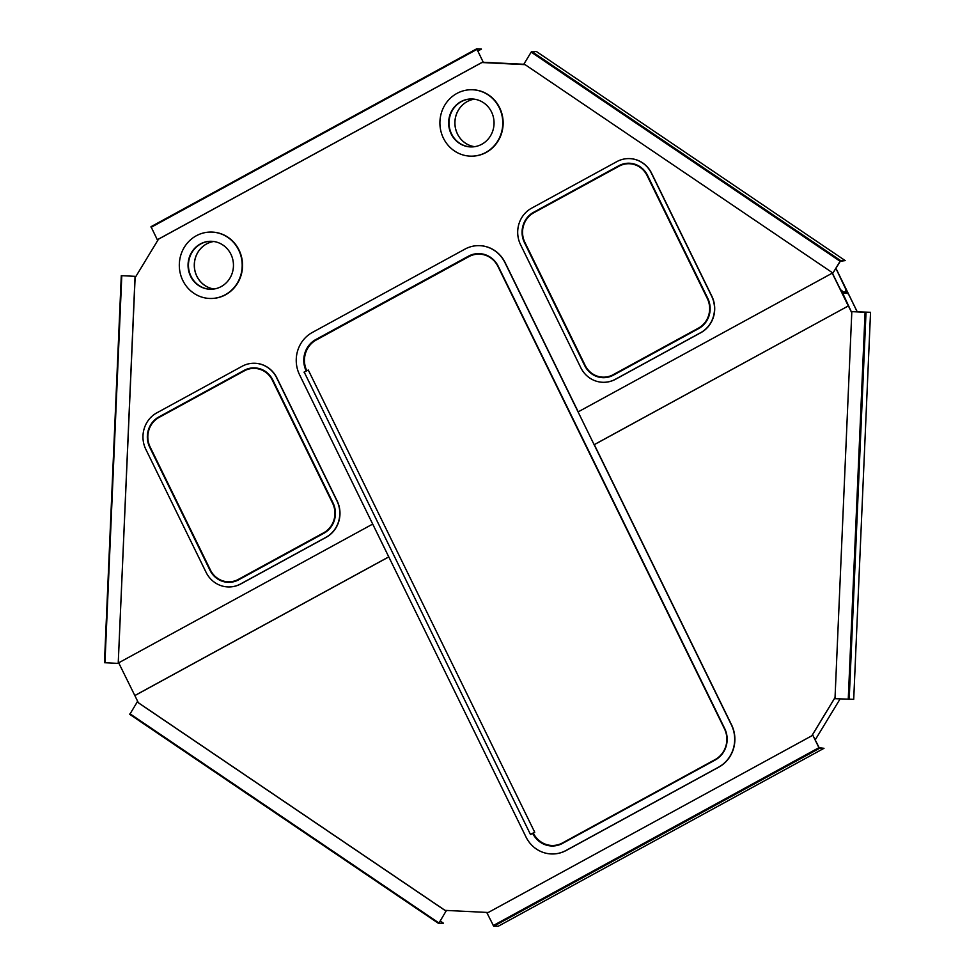 <?xml version="1.0" encoding="UTF-8"?>
<svg xmlns="http://www.w3.org/2000/svg" width="975" height="975" viewBox="0 0 975 975"><rect width="100%" height="100%" fill="white"/><g stroke="black" fill="none" stroke-linecap="round" stroke-linejoin="round"><path stroke-width="1.46" d="M471.668 146.933A23.985 22.705 89.6 0 1 451.535 133.953A23.985 22.705 89.6 0 1 471.376 98.963A23.985 22.705 -90.4 0 0 451.535 133.953A23.985 22.705 -90.4 0 0 471.668 146.933M471.693 146.933A23.985 22.705 89.6 0 1 451.583 133.953A23.985 22.705 89.6 0 1 471.4 98.963A23.985 22.705 89.6 0 0 451.583 133.953A23.985 22.705 89.6 0 0 471.693 146.933M211.075 289.258A23.985 22.705 89.6 0 1 190.942 276.278A23.985 22.705 89.6 0 1 210.783 241.288A23.985 22.705 -90.4 0 0 190.942 276.278A23.985 22.705 -90.4 0 0 211.075 289.258A23.985 22.705 89.6 0 1 190.99 276.278A23.985 22.705 89.6 0 1 210.807 241.288A23.985 22.705 89.6 0 0 190.99 276.278A23.985 22.705 89.6 0 0 211.1 289.258M841.559 290.379L843.302 294.962L841.523 290.367L843.936 293.146L846.105 291.988L843.022 292.012L841.559 290.367M841.608 290.806L851.772 312.695L832.077 272.488L841.644 292.012L841.498 290.221L842.888 291.769L841.449 290.233L842.766 294.316L842.753 293.317L847.641 293.28L848.591 294.243L835.904 268.344L847.165 292.159M481.918 62.522L525.111 64.655M832.004 272.439L851.772 312.792M135.111 277.729L158.498 239.155M118.767 662.756L118.402 662.013M474.35 99.17A23.985 22.705 -90.4 0 0 457.482 133.928A23.985 22.705 -90.4 0 1 474.325 99.17A23.985 22.705 -90.4 0 0 457.433 133.928A23.985 22.705 -90.4 0 0 474.618 146.689A23.985 22.705 -90.4 0 1 457.433 133.928A23.985 22.705 -90.4 0 0 474.642 146.677M196.828 276.242A23.985 22.705 -90.4 0 0 214.012 289.014A23.985 22.705 -90.4 0 1 196.828 276.242A23.985 22.705 -90.4 0 1 213.732 241.495A23.985 22.705 -90.4 0 0 196.828 276.242M847.482 291.976L845.886 290.197L846.105 291.988M524.599 64.301L482.467 62.229M846.056 291.878L845.849 290.209L846.544 290.964L848.701 294.779L846.032 290.477L846.056 291.878M213.757 241.495A23.985 22.705 -90.4 0 0 196.889 276.242A23.985 22.705 -90.4 0 0 214.049 289.002M845.959 290.343L846.495 290.952L845.959 290.343M857.293 311.89L835.941 268.296M815.222 739.879L840.097 698.941M857.232 311.89L848.603 294.267L857.232 311.89M835.039 697.6L811.919 735.735L835.039 697.6M841.852 290.672L843.948 293.243M138.34 702.719L134.855 695.589L388.781 556.908M488.268 912.49L445.039 910.37M835.039 697.515L811.834 735.772M229.088 586.95A27.081 25.642 -90.4 0 0 229.186 586.95A27.081 25.642 -90.4 0 0 240.813 583.928L326.125 537.335A27.081 25.642 -90.4 0 0 337.106 500.833L276.888 377.898A27.081 25.642 -90.4 0 0 253.951 363.248A27.081 25.642 -90.4 0 0 253.853 363.248M238.619 579.832L323.932 533.24A22.474 21.279 -90.4 0 0 333.036 502.954L272.817 380.018A22.474 21.279 -90.4 0 0 253.78 367.867A22.474 21.279 -90.4 0 0 244.14 370.378L158.827 416.971A22.474 21.279 -90.4 0 0 149.711 447.245L209.942 570.192A22.474 21.279 -90.4 0 0 228.967 582.343A22.474 21.279 -90.4 0 0 238.619 579.832M240.618 583.928L325.93 537.335A27.081 25.642 -90.4 0 0 336.923 500.833L276.693 377.898A27.081 25.642 -90.4 0 0 253.756 363.248A27.081 25.642 -90.4 0 0 242.129 366.271L156.817 412.864A27.081 25.642 -90.4 0 0 145.836 449.365L206.066 572.301A27.081 25.642 -90.4 0 0 229.003 586.95A27.081 25.642 -90.4 0 0 240.618 583.928L240.813 583.928M225.542 581.551A22.474 21.279 -90.4 0 0 230.1 582.307M254.914 367.892A22.474 21.279 -90.4 0 0 250.368 368.696M272.378 380.262L332.609 503.197A21.962 20.78 89.6 0 1 323.7 532.777L238.387 579.369A21.962 20.78 89.6 0 1 228.967 581.819A21.962 20.78 89.6 0 1 210.381 569.948L150.15 447.013A21.962 20.78 89.6 0 1 159.047 417.422L244.372 370.829A21.962 20.78 89.6 0 1 253.793 368.379A21.962 20.78 89.6 0 1 272.378 380.262L272.927 380.25M228.467 581.819A22.474 21.279 -90.4 0 0 231.002 582.221M230.758 581.819A22.474 21.279 -90.4 0 0 232.135 582.075M255.816 367.953A22.474 21.279 -90.4 0 0 253.293 368.392M256.949 368.099A22.474 21.279 -90.4 0 0 255.584 368.367M306.686 370.476A22.876 21.657 89.6 0 1 316.156 340.043L468.792 256.681A22.876 21.657 89.6 0 1 478.603 254.122A22.876 21.657 89.6 0 1 497.981 266.492L724.437 728.739A22.876 21.657 89.6 0 1 715.15 759.562L562.514 842.924A22.876 21.657 89.6 0 1 552.703 845.483A22.876 21.657 89.6 0 1 533.325 833.101M299.557 374.766L526 837.001A31.371 29.689 -90.4 0 0 552.569 853.966A31.371 29.689 -90.4 0 0 566.024 850.468L718.66 767.106A31.371 29.689 -90.4 0 0 731.372 724.839L504.928 262.604A31.371 29.689 -90.4 0 0 478.372 245.639A31.371 29.689 -90.4 0 0 464.904 249.137L312.268 332.499A31.371 29.689 -90.4 0 0 299.557 374.766M532.643 833.235L532.703 833.345A23.4 22.145 -90.4 0 0 552.52 845.995A23.4 22.145 -90.4 0 0 562.551 843.387L715.187 760.025A23.4 22.145 -90.4 0 0 724.681 728.496L498.225 266.26A23.4 22.145 -90.4 0 0 478.42 253.61A23.4 22.145 -90.4 0 0 468.378 256.218L315.742 339.58A23.4 22.145 -90.4 0 0 306.077 370.744M578.224 411.828L505.123 262.604A31.371 29.689 -90.4 0 0 478.554 245.639A31.371 29.689 -90.4 0 0 478.457 245.639M481.577 253.829A23.4 22.145 -90.4 0 0 480.114 254.109M552.654 853.966A31.371 29.689 -90.4 0 0 552.752 853.966A31.371 29.689 -90.4 0 0 566.219 850.468L718.843 767.106A31.371 29.689 -90.4 0 0 731.567 724.839L594.311 444.661L848.396 305.894L832.333 273.11L578.077 411.913M554.214 845.471A23.4 22.145 -90.4 0 0 555.677 845.739M304.261 372.194L530.437 834.405L533.374 833.345M303.993 372.158L308.295 370.049L534.751 832.297L530.437 834.405M451.181 133.965A23.985 22.705 -90.4 0 0 471.486 146.933A23.985 22.705 -90.4 0 0 491.51 111.93A23.985 22.705 -90.4 0 0 471.193 98.963A23.985 22.705 -90.4 0 0 451.181 133.965M471.729 156.158A33.211 31.444 -90.4 0 0 471.9 156.158A33.211 31.444 -90.4 0 0 486.159 152.453A33.211 31.444 -90.4 0 0 502.222 115.001A33.211 31.444 -90.4 0 0 471.498 89.737A33.211 31.444 -90.4 0 0 471.315 89.737M485.794 152.453A33.211 31.444 -90.4 0 0 501.869 115.013A33.211 31.444 -90.4 0 0 471.144 89.737A33.211 31.444 -90.4 0 0 456.885 93.442A33.211 31.444 -90.4 0 0 440.822 130.882A33.211 31.444 -90.4 0 0 471.547 156.158A33.211 31.444 -90.4 0 0 485.794 152.453M190.588 276.278A23.985 22.705 -90.4 0 0 210.892 289.258A23.985 22.705 -90.4 0 0 230.917 254.256A23.985 22.705 -90.4 0 0 210.6 241.288A23.985 22.705 -90.4 0 0 190.588 276.278M211.124 298.484A33.211 31.444 -90.4 0 0 211.307 298.484A33.211 31.444 -90.4 0 0 225.554 294.779A33.211 31.444 -90.4 0 0 241.629 257.327A33.211 31.444 -90.4 0 0 210.905 232.062A33.211 31.444 -90.4 0 0 210.722 232.062M196.292 235.767A33.211 31.444 -90.4 0 0 180.229 273.207A33.211 31.444 -90.4 0 0 210.953 298.484A33.211 31.444 -90.4 0 0 225.201 294.779A33.211 31.444 -90.4 0 0 241.276 257.327A33.211 31.444 -90.4 0 0 210.539 232.062A33.211 31.444 -90.4 0 0 196.292 235.767M135.172 276.339L118.219 663.402L104.459 662.707L121.339 275.657L135.172 276.339L121.339 275.657M118.219 663.402L135.062 276.339M438.896 923.227L446.026 911.113L438.701 923.532L443.442 923.203L440.164 920.985M446.148 911.113L137.231 701.963L129.785 714.382L438.677 923.496L129.785 714.382M438.921 923.227L443.442 923.203M446.026 911.113L137.122 701.963M818.927 747.691L824.009 748.312L498.262 926.226L493.74 926.25L487.086 913.136L812.833 735.235L818.927 747.691L493.192 925.592M812.833 735.235L819.329 748.02L824.009 748.312M865.081 312.28L870.541 312.293L853.71 699.343L834.99 698.685L851.821 311.634L865.081 312.28L848.25 699.343M851.821 311.634L870.541 312.293M832.93 273.061L524.014 63.911L531.168 52.114L536.311 51.456L845.215 260.605L840.511 260.947L832.93 273.061L840.084 261.263L845.215 260.605M476.921 49.103L483.076 61.888L157.341 239.801L151.003 226.688L476.775 48.774L481.455 49.079L476.933 49.103M483.076 61.888L476.738 48.787L151.003 226.688M477.787 51.078L481.455 49.079M157.219 239.801L482.966 61.888M594.141 444.697L848.396 305.894M848.274 305.894L832.211 273.122M372.706 524.075L118.682 662.817L134.855 695.589M134.733 695.589L388.757 556.859M603.817 382.298A27.081 25.642 -90.4 0 0 603.915 382.298A27.081 25.642 -90.4 0 0 615.542 379.275L700.854 332.682A27.081 25.642 -90.4 0 0 711.835 296.181L651.605 173.245A27.081 25.642 -90.4 0 0 628.668 158.596A27.081 25.642 -90.4 0 0 628.582 158.596M613.336 375.18L698.648 328.587A22.474 21.279 -90.4 0 0 707.765 298.301L647.534 175.366A22.474 21.279 -90.4 0 0 628.509 163.215A22.474 21.279 -90.4 0 0 618.869 165.713L533.557 212.318A22.474 21.279 -90.4 0 0 524.44 242.592L584.671 365.528A22.474 21.279 -90.4 0 0 603.696 377.691A22.474 21.279 -90.4 0 0 613.336 375.18M615.347 379.275L700.659 332.682A27.081 25.642 -90.4 0 0 711.64 296.181L651.422 173.245A27.081 25.642 -90.4 0 0 628.485 158.596A27.081 25.642 -90.4 0 0 616.858 161.618L531.546 208.211A27.081 25.642 -90.4 0 0 520.565 244.713L580.783 367.648A27.081 25.642 -90.4 0 0 603.72 382.298A27.081 25.642 -90.4 0 0 615.347 379.275L615.542 379.275M600.271 376.886A22.474 21.279 -90.4 0 0 604.829 377.642M629.643 163.239A22.474 21.279 -90.4 0 0 625.097 164.044M647.108 175.598L707.326 298.533A21.962 20.78 89.6 0 1 698.429 328.124L613.117 374.717A21.962 20.78 89.6 0 1 603.696 377.167A21.962 20.78 89.6 0 1 585.097 365.296L524.879 242.361A21.962 20.78 89.6 0 1 533.776 212.769L619.088 166.177A21.962 20.78 89.6 0 1 628.509 163.727A21.962 20.78 89.6 0 1 647.108 175.598L647.656 175.598M603.196 377.167A22.474 21.279 -90.4 0 0 605.731 377.569M605.487 377.154A22.474 21.279 -90.4 0 0 606.852 377.423M630.545 163.3A22.474 21.279 -90.4 0 0 628.022 163.739M631.678 163.434A22.474 21.279 -90.4 0 0 630.301 163.715M158.827 416.971L159.9 416.959M244.14 370.378L245.273 370.366M324.736 532.777L323.7 532.777M239.472 579.369L238.387 579.369M716.003 759.562L715.15 759.562M563.404 842.924L562.514 842.924M468.378 256.218L469.694 256.206M315.742 339.58L317.009 339.568M104.959 662.744L121.79 275.693M438.872 922.923L129.955 713.773M819.487 748.349L493.74 926.25M866.019 312.317L849.188 699.38M531.168 52.114L840.084 261.263M531.789 51.492L840.706 260.642M151.113 227.333L476.86 49.433M533.557 212.318L534.629 212.306M618.869 165.713L620.003 165.713M699.465 328.124L698.429 328.124M614.189 374.717L613.117 374.717M233.5 581.795L228.967 581.819M258.326 368.355L253.793 368.379M483.052 254.097L478.603 254.122M557.139 845.459L552.703 845.483M104.459 662.707L121.29 275.657M608.229 377.142L603.696 377.167M633.043 163.702L628.509 163.727"/></g></svg>
